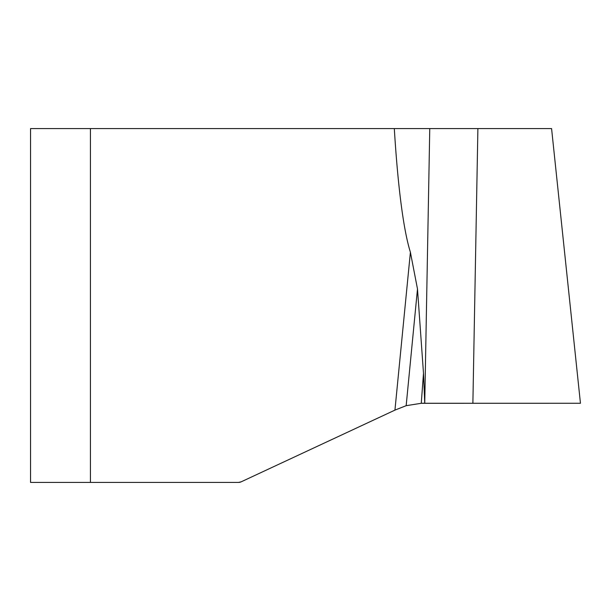 <?xml version="1.0" encoding="UTF-8"?>
<svg xmlns="http://www.w3.org/2000/svg" width="611" height="611" viewBox="0 0 611 611"><rect width="100%" height="100%" fill="white"/><g stroke="black" fill="none" stroke-linecap="round" stroke-linejoin="round"><path stroke-width="0.92" d="M423.492 373.283L417.489 288.98L410.401 252.236A356.129 36.66 -89 0 1 394.309 128.585L429.762 128.585L424.744 403.184L423.492 373.283L421.262 403.291L424.744 403.184M422.216 403.268L580.45 403.26L421.262 403.291L406.17 405.681L394.943 410.111L406.17 405.681L421.262 403.291L406.162 405.681L417.489 288.98M580.45 403.26L551.58 128.585L429.762 128.585M30.55 482.415L30.55 128.585L90.428 128.585L90.428 482.415L30.55 482.415M394.309 128.585L90.428 128.585M394.996 410.088L241.124 481.842A6.11 6.11 0 0 1 238.542 482.415L90.428 482.415M238.542 482.415L241.124 481.842M477.894 128.585L472.883 403.26M394.943 410.111L410.401 252.236"/></g></svg>
